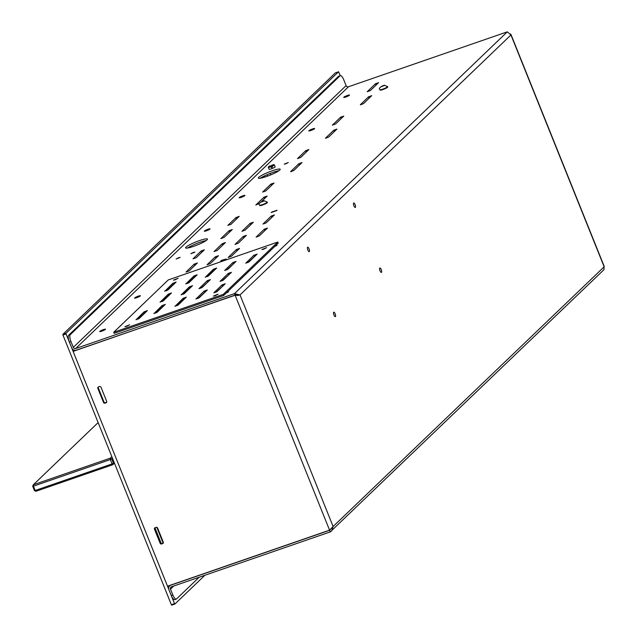 <?xml version="1.0" encoding="UTF-8"?>
<svg xmlns="http://www.w3.org/2000/svg" width="637" height="637" viewBox="0 0 637 637"><rect width="100%" height="100%" fill="white"/><g stroke="black" fill="none" stroke-linecap="round" stroke-linejoin="round"><path stroke-width="0.96" d="M174.833 604.059L171.703 605.15L171.361 604.736L174.522 603.645L66.097 333.947L62.944 335.038L62.872 334.353L66.033 333.262L66.097 333.947M171.361 604.736L62.944 335.038M204.883 575.259L174.888 604.043L171.703 605.15M161.257 543.496L154.942 527.786M335.428 72.865L338.558 71.774L340.293 75.652M338.526 71.79L66.033 333.262M174.522 603.645L174.864 604.059M335.373 72.881L62.872 334.353M114.437 463.131L112.797 464.707L35.927 491.286L35.186 490.498L112.056 463.919L110.312 459.58L33.443 486.166L35.186 490.498L34.438 490.57L32.694 486.238L33.307 484.789L110.185 458.21L111.825 456.633M112.446 458.186L111.674 458.927L113.41 463.258L114.19 462.518M98.138 422.586L33.307 484.789L33.443 486.166L32.694 486.238M110.185 458.21L110.312 459.58L111.674 458.927L110.185 458.21M34.438 490.57L35.927 491.286M113.41 463.258L112.056 463.919L112.797 464.707L113.41 463.258M171.249 595.523L168.901 589.671A3.655 3.416 46.2 0 1 170.82 585.188L329.616 530.279L330.269 531.903L171.472 586.812A1.887 1.76 46.2 0 0 170.477 589.129L172.834 594.974L171.249 595.523A5.892 1.927 70.9 0 0 174.697 599.64L176.274 599.091A5.892 1.927 -109.1 0 1 172.834 594.974M272.31 170.772A11.792 1.664 -21.9 0 0 258.335 178.073A11.792 1.664 -21.9 0 0 269.897 175.223A11.792 1.664 -21.9 0 0 280.216 169.283A11.792 1.664 -21.9 0 0 272.31 170.772M285.679 163.884L284.213 164.163L288.266 162.539L285.679 163.884M162.451 301.389L169.195 294.923M226.199 293.06L228.5 291.857L227.202 292.104M274.698 246.527L276.991 245.325L275.702 245.563M199.564 240.571A11.792 1.664 -21.9 0 0 185.59 247.881A11.792 1.664 -21.9 0 0 197.151 245.022A11.792 1.664 -21.9 0 0 207.471 239.082A11.792 1.664 -21.9 0 0 199.564 240.571M276.665 210.616L271.139 212.535L276.665 210.616M226.199 259.044L220.673 260.955L226.199 259.044M345.803 97.015A3.121 0.438 158.1 0 1 343.709 97.405A3.121 0.438 158.1 0 1 346.448 95.837A3.121 0.438 158.1 0 1 349.506 95.08A3.121 0.438 158.1 0 1 345.803 97.015M375.448 83.758L378.609 82.667L370.423 90.518L367.207 91.728L375.448 83.758L376.013 85.159M340.588 117.208L343.749 116.117L335.564 123.968L332.347 125.17L340.588 117.208L341.153 118.609M274.037 183.01L265.852 190.861L262.627 192.071L270.876 184.101L274.037 183.01M308.889 149.56L300.712 157.419L297.487 158.621L305.736 150.658L308.889 149.56M290.647 171.592L298.833 163.741L302.057 162.531L293.808 170.501L290.711 171.743M325.507 138.141L333.692 130.29L336.909 129.08L328.668 137.051L325.571 138.293M360.367 104.699L368.552 96.84L371.769 95.638L363.528 103.6L360.431 104.85M241.232 197.359A3.121 0.438 158.1 0 1 239.138 197.749A3.121 0.438 158.1 0 1 241.877 196.18A3.121 0.438 158.1 0 1 244.934 195.424A3.121 0.438 158.1 0 1 241.232 197.359M310.952 130.466A3.121 0.438 158.1 0 1 308.849 130.856A3.121 0.438 158.1 0 1 311.589 129.279A3.121 0.438 158.1 0 1 314.654 128.523A3.121 0.438 158.1 0 1 310.952 130.466M103.409 329.608A3.121 0.438 -21.9 0 0 99.706 331.543A3.121 0.438 -21.9 0 0 102.772 330.786A3.121 0.438 -21.9 0 0 105.503 329.21A3.121 0.438 -21.9 0 0 103.409 329.608M510.667 34.056L510.946 34.979L507.275 31.85L348.479 86.759A1.887 1.76 -133.8 0 1 346.098 85.613L343.741 79.76A5.892 1.927 -109.1 0 0 340.301 75.644A5.892 1.927 -109.1 0 0 340.054 75.803L70.285 334.656A5.892 1.927 70.9 0 0 70.946 341.528L69.369 342.069A5.892 1.927 -109.1 0 1 68.708 335.205L338.47 76.344L340.054 75.803M507.275 31.85L234.48 293.617L75.676 348.527L348.479 86.759M230.992 224.312L239.241 216.341L236.016 217.551L227.831 225.402L230.992 224.312M264.339 229.153L256.098 237.115L259.315 235.913L267.5 228.054L264.339 229.153L264.904 230.546M217.193 250.476L225.442 242.506L222.217 243.716L214.04 251.567L217.193 250.476M243.278 236.431L235.037 244.401L238.254 243.191L246.439 235.34L243.278 236.431L243.844 237.832M196.132 257.762L204.381 249.792L201.157 250.994L192.979 258.853L196.132 257.762M229.121 230.634L220.872 238.596L224.097 237.394L232.282 229.543L229.121 230.634L229.678 232.035M250.182 223.348L241.933 231.319L245.157 230.108L253.343 222.257L250.182 223.348L250.739 224.75M271.243 216.07L262.993 224.033L266.218 222.831L274.404 214.972L271.243 216.07L271.8 217.464M236.383 249.513L228.142 257.483L231.358 256.273L239.544 248.422L236.383 249.513L236.948 250.914M215.322 256.799L207.081 264.761L210.298 263.559L218.483 255.708L215.322 256.799L215.887 258.2M194.261 264.076L186.02 272.047L189.237 270.844L197.422 262.985L194.261 264.076L194.826 265.478M178.71 257.674L176.13 259.02L180.175 257.396L178.71 257.674M193.441 252.395L190.861 253.741L194.906 252.117L193.441 252.395M207.981 229.264A3.121 0.438 -21.9 0 0 204.278 231.199A3.121 0.438 -21.9 0 0 207.343 230.443A3.121 0.438 -21.9 0 0 210.083 228.866A3.121 0.438 -21.9 0 0 207.981 229.264M138.269 296.157A3.121 0.438 -21.9 0 0 134.566 298.092A3.121 0.438 -21.9 0 0 137.632 297.336A3.121 0.438 -21.9 0 0 140.363 295.767A3.121 0.438 -21.9 0 0 138.269 296.157M264.538 198.585L263.981 197.183L267.134 196.092L261.226 201.77M263.981 197.183L255.795 205.034L259.633 203.291M260.31 178.233A11.792 1.664 158.1 0 1 272.962 172.396A11.792 1.664 158.1 0 1 278.902 170.756M187.557 248.032A11.792 1.664 158.1 0 1 200.217 242.195A11.792 1.664 158.1 0 1 206.157 240.555M330.269 531.903L604.003 269.65L604.043 266.553L510.946 34.979L240.03 294.939L234.48 293.617L235.133 295.242L76.329 350.151A3.655 3.416 -133.8 0 1 71.718 347.921L69.369 342.069M355.366 207.383A2.357 0.772 70.9 0 0 355.167 204.796A2.357 0.772 70.9 0 0 353.726 202.988A2.357 0.772 70.9 0 0 353.631 203.052A2.357 0.772 70.9 0 0 353.83 205.632A2.357 0.772 70.9 0 0 355.271 207.447A2.357 0.772 70.9 0 0 355.366 207.383M335.42 316.573A2.357 0.772 70.9 0 0 335.221 313.993A2.357 0.772 70.9 0 0 333.78 312.186A2.357 0.772 70.9 0 0 333.677 312.241A2.357 0.772 70.9 0 0 333.884 314.829A2.357 0.772 70.9 0 0 335.325 316.637A2.357 0.772 70.9 0 0 335.42 316.573M309.295 251.591A2.357 0.772 70.9 0 0 309.096 249.003A2.357 0.772 70.9 0 0 307.655 247.196A2.357 0.772 70.9 0 0 307.552 247.26A2.357 0.772 70.9 0 0 307.759 249.839A2.357 0.772 70.9 0 0 309.2 251.655A2.357 0.772 70.9 0 0 309.295 251.591M381.491 272.365A2.357 0.772 70.9 0 0 381.292 269.785A2.357 0.772 70.9 0 0 379.851 267.97A2.357 0.772 70.9 0 0 379.756 268.034A2.357 0.772 70.9 0 0 379.955 270.621A2.357 0.772 70.9 0 0 381.396 272.429A2.357 0.772 70.9 0 0 381.491 272.365M235.133 295.242L238.453 295.488M237.338 295.186L235.881 294.963M235.626 294.907L73.112 351.385L167.507 586.207L329.568 530.167L333.119 526.512L331.694 530.947M510.938 34.398L604.306 266.664L333.119 526.512L240.03 294.939L235.172 295.345L329.568 530.167M75.357 350.334L73.112 351.385M99.523 386.54L98.472 386.906A1.178 1.099 -133.8 0 0 97.851 388.355L103.513 402.433A1.178 1.099 -133.8 0 0 105.001 403.149L106.053 402.791A1.178 1.099 -133.8 0 0 106.674 401.342L101.012 387.264A1.178 1.099 -133.8 0 0 99.523 386.54M162.658 543.592L161.607 543.958A1.178 1.099 46.2 0 1 160.118 543.242L154.457 529.156A1.178 1.099 46.2 0 1 155.078 527.715L156.129 527.348A1.178 1.099 46.2 0 1 157.618 528.065L163.279 542.151A1.178 1.099 46.2 0 1 162.658 543.592L163.112 543.162A1.178 1.099 -133.8 0 0 163.231 543.106M106.634 402.305A1.178 1.099 46.2 0 1 106.514 402.353L105.455 402.719A1.178 1.099 46.2 0 1 103.966 401.995L98.313 387.917A1.178 1.099 46.2 0 1 98.353 386.954M154.958 527.762A1.178 1.099 -133.8 0 0 154.91 528.726L160.572 542.804A1.178 1.099 -133.8 0 0 162.061 543.52L163.112 543.162M346.098 85.613L73.295 347.372A1.887 1.76 -133.8 0 0 75.676 348.527M73.295 347.372L70.946 341.528M339.019 76.161A5.892 1.927 70.9 0 0 338.725 76.193A5.892 1.927 70.9 0 0 338.47 76.344M330.38 529.538L330.977 529.052M176.274 599.091A5.892 1.927 -109.1 0 0 176.529 598.939L199.126 577.249M203.936 293.211L203.219 293.458M226.063 259.092L221.023 260.836M225.896 259.092L221.612 260.294M277.047 210.25L271.919 212.025M276.816 210.234L276.53 210.664M276.362 210.672L272.079 211.874M225.235 283.76L222.074 284.858L213.833 292.821L217.05 291.619L225.235 283.76M207.336 289.954L204.174 291.045L195.925 299.008L199.15 297.805L207.336 289.954M231.438 272.317L228.277 273.408L220.036 281.371L223.253 280.169L231.438 272.317M174.928 306.182L178.089 305.091L186.33 297.121L183.114 298.331L174.992 306.333M205.241 277.095L208.403 276.004L216.644 268.034L213.427 269.244L205.305 277.246M181.131 294.732L184.292 293.641L192.541 285.671L189.316 286.881L181.195 294.883M135.968 319.655L139.129 318.564L147.37 310.593L144.153 311.804L136.031 319.806M164.696 291.117L167.857 290.026L176.099 282.056L172.882 283.266L164.76 291.268M153.867 313.46L157.028 312.369L165.27 304.406L162.053 305.609L153.931 313.619M185.757 283.831L188.918 282.74L197.159 274.77L193.943 275.98L185.821 283.983M160.07 302.018L163.231 300.927L171.48 292.956L168.256 294.167L160.134 302.169M175.127 279.818L173.423 280.137L178.129 278.25L175.127 279.818M126.628 326.351L124.924 326.67L129.63 324.782L126.628 326.351M215.083 295.767L213.379 296.086L218.085 294.19L215.083 295.767M263.583 249.226L261.879 249.553L266.584 247.658L263.583 249.226M168.279 279.922L277.796 242.052L223.237 294.405L113.72 332.275L168.279 279.922M236.064 261.417L232.903 262.508L224.662 270.47L227.879 269.268L236.064 261.417M257.125 254.131L253.964 255.222L245.723 263.192L248.94 261.982L257.125 254.131M210.377 279.595L207.216 280.686L198.975 288.657L202.192 287.454L210.377 279.595M183.114 298.331L183.552 299.414L184.642 298.801M183.552 299.414L176.99 305.696M213.427 269.244L213.857 270.327L214.956 269.714M213.857 270.327L207.304 276.617M189.316 286.881L189.754 287.964L190.845 287.351M189.754 287.964L183.201 294.254M144.153 311.804L144.583 312.886L145.682 312.273M144.583 312.886L138.03 319.169M172.882 283.266L173.32 284.349L174.411 283.736M173.32 284.349L166.767 290.631M162.053 305.609L162.491 306.692L163.582 306.078M162.491 306.692L155.93 312.982M193.943 275.98L194.381 277.063L195.471 276.45M194.381 277.063L187.827 283.354M168.256 294.167L168.694 295.25L169.784 294.636M168.694 295.25L162.14 301.532M277.796 242.052L278.226 243.135L223.667 295.488L114.15 333.358L113.72 332.275M229.806 273.878L222.162 280.782M234.432 262.977L226.788 269.881M205.703 291.515L198.051 298.419M255.493 255.692L247.849 262.595M223.603 285.328L215.959 292.224M208.745 281.164L201.101 288.059M223.237 294.405L223.667 295.488M387.599 86.608L387.758 87.006A4.125 0.581 158.1 0 1 384.143 89.084A4.125 0.581 158.1 0 1 380.098 90.088L379.939 89.69A4.125 0.581 158.1 0 0 383.984 88.686A4.125 0.581 158.1 0 0 387.599 86.608L384.358 85.215C379.955 86.974 378.482 88.463 379.939 89.69M384.215 85.254L381.061 86.648L384.334 85.557M382.367 85.907L382.558 86.377M267.261 202.072L267.429 202.478A4.125 0.581 158.1 0 1 263.814 204.557A4.125 0.581 158.1 0 1 259.769 205.552L259.609 205.154A4.125 0.581 158.1 0 0 263.654 204.151A4.125 0.581 158.1 0 0 267.261 202.072L264.021 200.679C259.617 202.439 258.144 203.928 259.609 205.154M263.877 200.727L260.724 202.112L263.997 201.029M262.03 201.38L262.221 201.841M270.59 165.915L270.988 166.719A3.241 0.454 158.1 0 1 268.328 167.308A3.241 0.454 158.1 0 1 268.495 167.045M274.029 164.816A3.241 0.454 158.1 0 1 274.34 164.887A3.241 0.454 158.1 0 1 272.079 166.281L271.609 165.286L272.031 166.337A3.241 0.454 -21.9 0 0 271.481 166.552A3.241 0.454 -21.9 0 0 270.996 166.751L271.33 167.587A3.241 0.454 -21.9 0 0 272.429 167.149L272.031 166.337M271.975 166.034A3.01 0.422 -21.9 0 0 274.037 164.752A3.01 0.422 -21.9 0 0 271.609 165.286L274.34 164.887L275.128 166.838A3.241 0.454 158.1 0 1 272.286 168.471A3.241 0.454 158.1 0 1 269.109 169.259L268.328 167.308L270.518 165.724A3.01 0.422 -21.9 0 0 268.456 167.005A3.01 0.422 -21.9 0 0 270.884 166.472M272.079 166.281L272.429 167.149M156.798 527.332L163.16 543.146M68.708 335.205L70.285 334.656M106.514 402.353L106.053 402.791M105.455 402.719L105.001 403.149M103.966 401.995L103.513 402.433M98.313 387.917L97.851 388.355M236.582 218.953L236.016 217.551M222.783 245.118L222.217 243.716M201.722 252.395L201.157 250.994M173.694 586.04L170.477 589.129M154.91 528.726L154.457 529.156M160.572 542.804L160.118 543.242M162.061 543.52L161.607 543.958M369.11 98.241L368.552 96.84M334.258 131.692L333.692 130.29M271.442 185.502L270.876 184.101M306.293 152.052L305.736 150.658M299.398 165.134L298.833 163.741M228.277 273.408L228.715 274.491M232.903 262.508L233.341 263.591M204.174 291.045L204.612 292.128M253.964 255.222L254.402 256.305M222.074 284.858L222.512 285.941M207.216 280.686L207.654 281.777M270.717 174.888L270.136 173.439M338.558 71.774L335.396 72.865M236.868 295.114L238.19 295.082M170.342 585.228L169.633 585.905M338.725 76.193L340.301 75.644M221.517 260.358L221.063 260.788M271.529 212.368L271.983 211.93M267.596 176.107L267.038 174.713M264.825 177.062L264.379 175.939"/></g></svg>
